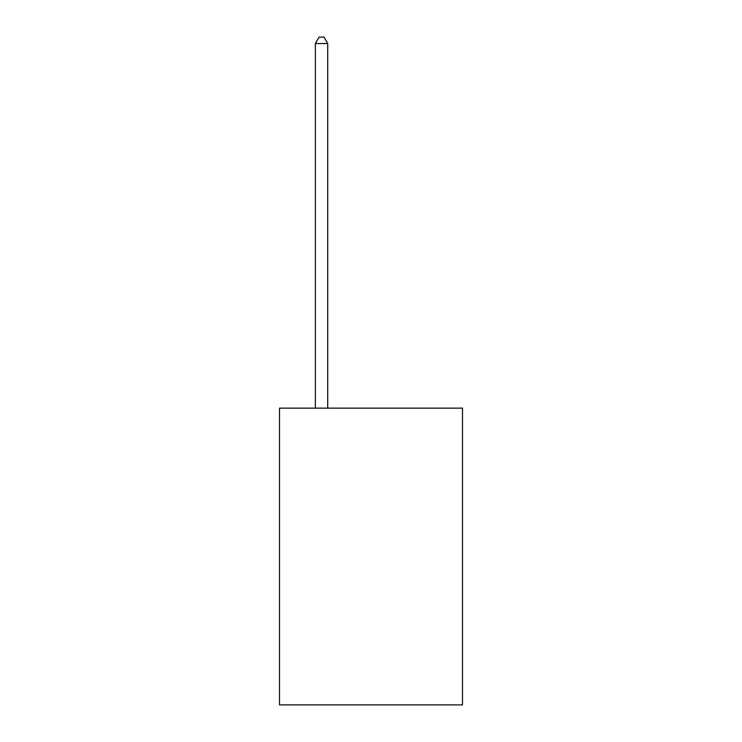 <?xml version="1.0" encoding="UTF-8"?>
<svg xmlns="http://www.w3.org/2000/svg" width="742" height="742" viewBox="0 0 742 742"><rect width="100%" height="100%" fill="white"/><g stroke="black" fill="none" stroke-linecap="round" stroke-linejoin="round"><path stroke-width="1.11" d="M462.498 408.146L462.498 704.9L279.502 704.9L279.502 408.146L462.498 408.146M327.723 408.146L327.723 43.528L315.359 43.528L315.359 408.146M315.359 43.528L319.069 37.1L324.013 37.1L327.723 43.528"/></g></svg>
